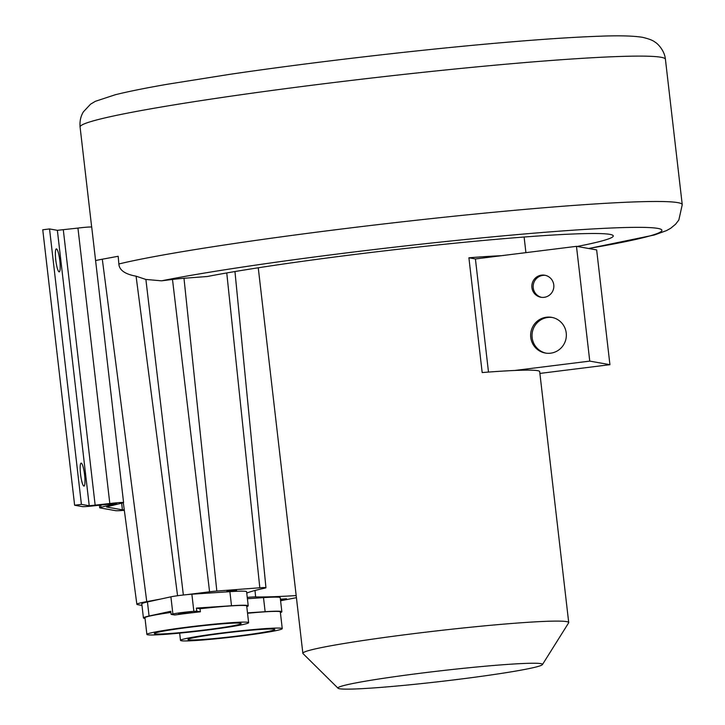<?xml version="1.0" encoding="UTF-8"?>
<svg xmlns="http://www.w3.org/2000/svg" width="725" height="725" viewBox="0 0 725 725"><rect width="100%" height="100%" fill="white"/><g stroke="black" fill="none" stroke-linecap="round" stroke-linejoin="round"><path stroke-width="1.09" d="M577.182 246.464A222.512 11.455 -6.6 0 0 612.906 235.362A222.512 11.455 -6.6 0 0 449.382 243.763A222.512 11.455 -6.6 0 0 207.413 276.497L183.987 278.273A14.853 0.761 173.4 0 0 172.496 279.46L161.512 280.829L145.879 279.451L136.083 276.189C124.99 274.168 119.244 270.099 118.855 263.972L118.175 256.278L102.307 259.206A55.481 2.855 173.4 0 0 95.591 260.583M124.265 509.838A10.793 0.553 -6.6 0 1 122.416 509.829L106.756 507.056A10.793 0.553 -6.6 0 1 106.593 506.974A10.793 0.553 -6.6 0 1 107.363 506.675L122.706 502.914A12.343 0.634 173.4 0 0 123.585 502.57A12.343 0.634 173.4 0 0 109.81 503.531L89.238 505.769L81.408 504.382L74.621 505.225L82.442 506.612A12.343 0.634 173.4 0 0 96.035 505.57L116.698 503.368L100.965 507.282A17.735 0.915 173.4 0 0 99.697 507.772A17.735 0.915 173.4 0 0 99.968 507.899L115.628 510.672A17.735 0.915 173.4 0 0 121.673 510.518L124.328 510.327M246.763 593.113A184.703 9.507 173.4 0 1 264.29 588.274A15.515 0.797 173.4 0 0 265.948 587.712A15.515 0.797 173.4 0 0 259.813 587.785L216.829 591.056A9.362 0.48 173.4 0 0 209.579 591.799L186.932 594.627M160.968 598.995L146.758 601.623A49.454 2.547 173.4 0 0 136.871 604.324A49.454 2.547 173.4 0 0 137.65 604.668L141.973 605.42M236.577 590.413L226.916 591.355L236.577 590.413M542.436 664.589A102.959 5.302 173.4 0 0 540.913 663.638A102.959 5.302 173.4 0 0 428.801 672.211A102.959 5.302 173.4 0 0 338.049 688.233A102.959 5.302 173.4 0 0 339.517 688.75A102.959 5.302 173.4 0 0 447.425 680.684A102.959 5.302 173.4 0 0 542.436 664.589L568.636 622.857A133.817 6.887 173.4 0 0 568.717 622.558L539.681 371.59A133.817 6.887 173.4 0 0 537.615 370.656A133.817 6.887 173.4 0 0 514.668 370.475A133.817 6.887 173.4 0 0 482.179 372.559L468.903 257.792A133.817 6.887 173.4 0 1 501.392 255.698L576.475 246.337L589.76 361.113L609.933 364.684L596.648 249.917L576.475 246.337M568.717 622.558A133.817 6.887 173.4 0 0 566.651 621.615A133.817 6.887 173.4 0 0 423.681 632.427A133.817 6.887 173.4 0 0 302.86 653.316A133.817 6.887 173.4 0 0 303.005 653.588L338.049 688.233M539.889 373.42L609.933 364.684M488.496 372.07L475.41 258.943L468.903 257.792M501.392 255.698L475.41 258.943M514.668 370.475L589.76 361.113M541.557 275.147A11.183 11.011 -80 0 0 540.886 297.25A11.183 11.011 -80 0 0 553.846 286.52A11.183 11.011 -80 0 0 541.557 275.147M546.423 317.224A18.125 17.835 -80 0 0 545.345 353.057A18.125 17.835 -80 0 0 566.343 335.666A18.125 17.835 -80 0 0 546.423 317.224M545.454 275.364A11.183 11.011 100 0 0 542.898 275.382A11.183 11.011 -80 0 0 541.566 297.35M552.332 317.496A18.125 17.835 100 0 0 547.765 317.468A18.125 17.835 -80 0 0 546.016 353.157M296.425 597.663L280.575 600.771M247.252 597.391A15.515 0.797 -6.6 0 1 255.635 596.893A184.703 9.507 -6.6 0 0 296.181 595.578M280.457 599.756L286.52 598.778L280.394 599.213M123.585 502.57L91.722 227.124A12.343 0.634 173.4 0 0 77.947 228.076L57.366 230.323L49.545 228.937L42.757 229.78L74.621 505.225M49.545 228.937L81.408 504.382M83.91 486.085A11.573 1.958 -97.1 0 1 80.593 474.558A11.573 1.958 -97.1 0 1 81.146 463.13A11.573 1.958 -97.1 0 1 81.254 463.139A11.573 1.958 -97.1 0 1 84.562 474.667A11.573 1.958 -97.1 0 1 84.009 486.094A11.573 1.958 -97.1 0 1 83.91 486.085M56.459 248.902A11.573 1.958 82.9 0 0 56.36 248.892A11.573 1.958 82.9 0 0 55.807 260.32A11.573 1.958 82.9 0 0 59.115 271.848A11.573 1.958 82.9 0 0 59.223 271.857A11.573 1.958 82.9 0 0 59.776 260.429A11.573 1.958 82.9 0 0 56.459 248.902M248.231 605.801L246.6 591.727A52.753 2.719 173.4 0 0 229.879 591.673L191.871 594.21A13.422 0.689 173.4 0 0 180.453 595.352A13.422 0.689 173.4 0 0 170.901 596.829L147.447 601.949A52.753 2.719 173.4 0 0 141.792 603.853L143.423 617.936A52.753 2.719 -6.6 0 1 149.078 616.023L170.747 611.293L171.1 614.356L172.885 613.966A13.422 0.689 -6.6 0 1 182.437 612.489A13.422 0.689 -6.6 0 1 193.856 611.347L196.747 611.157L196.393 608.094L231.511 605.747A52.753 2.719 -6.6 0 1 248.231 605.801A52.753 2.719 -6.6 0 1 246.772 606.626M145.027 618.398A52.753 2.719 -6.6 0 1 143.423 617.936M170.873 612.435A51.212 2.637 173.4 0 0 144.955 617.754L146.885 634.429A51.212 2.637 -6.6 0 1 188.826 626.962A51.212 2.637 -6.6 0 1 201.949 625.421A51.212 2.637 -6.6 0 1 248.63 622.657A51.212 2.637 -6.6 0 1 219.213 628.475A51.212 2.637 -6.6 0 1 206.688 630.134A51.212 2.637 -6.6 0 1 146.885 634.429M248.63 622.657L246.699 605.982A51.212 2.637 173.4 0 0 200.018 608.737L196.393 608.094M196.747 611.157L200.372 611.8A51.212 2.637 173.4 0 0 187.249 613.35A51.212 2.637 173.4 0 0 174.725 614.999L171.1 614.356M178.558 613.676L191.645 612.29L178.549 613.567M200.372 611.8L200.018 608.737M190.131 627.197A43.699 2.248 173.4 0 0 154.343 633.568A43.699 2.248 173.4 0 0 205.374 629.898A43.699 2.248 173.4 0 0 241.162 623.527A43.699 2.248 173.4 0 0 190.131 627.197M247.497 612.888L265.132 611.701A52.753 2.719 -6.6 0 1 281.853 611.764L280.222 597.681A52.753 2.719 173.4 0 0 263.501 597.627L247.406 598.705M281.853 611.764A52.753 2.719 -6.6 0 1 280.394 612.589M282.252 628.62A51.212 2.637 -6.6 0 1 252.835 634.438A51.212 2.637 -6.6 0 1 240.301 636.088A51.212 2.637 -6.6 0 1 180.507 640.393A51.212 2.637 -6.6 0 1 222.448 632.925A51.212 2.637 -6.6 0 1 235.571 631.375A51.212 2.637 -6.6 0 1 282.252 628.62L280.321 611.936A51.212 2.637 173.4 0 0 247.542 613.259M223.753 633.152A43.699 2.248 173.4 0 0 187.965 639.532A43.699 2.248 173.4 0 0 238.996 635.852A43.699 2.248 173.4 0 0 274.784 629.481A43.699 2.248 173.4 0 0 223.753 633.152M665.423 59.296C664.499 49.427 656.034 42.412 655.491 42.485C653.343 40.527 648.947 38.787 642.296 37.274C632.762 35.797 618.298 35.453 598.904 36.25C575.795 37.057 546.333 38.951 510.536 41.95C426.318 48.947 313.789 61.933 229.598 74.367L167.357 84.254C145.263 88.097 127.899 91.595 115.257 94.758L95.392 101.301L90.562 104.173L83.448 111.777C80.72 116.118 79.605 121.202 80.085 127.029A294.622 15.171 -6.6 0 1 346.106 81.037A294.622 15.171 -6.6 0 1 660.883 57.239A294.622 15.171 -6.6 0 1 665.423 59.296L682.243 204.677A294.622 15.171 -6.6 0 0 445.404 217.11A294.622 15.171 -6.6 0 0 118.855 263.972M588.564 248.485A271.485 13.974 173.4 0 0 555.404 231.465A271.485 13.974 173.4 0 0 161.512 280.829M226.762 272.944L259.813 587.785M183.987 278.273L216.829 591.056M255.001 590.476L255.635 596.893M136.083 276.189L177.562 595.732M102.307 259.206L146.758 601.623M183.352 595.007L145.879 279.451M172.496 279.46L209.579 591.799M100.703 504.999L100.965 507.282M57.366 230.323L89.238 505.769M63.311 229.861L95.174 505.316M77.947 228.076L109.81 503.531M121.646 503.177L122.416 509.829M147.447 601.949L149.078 616.023M172.885 613.966L170.901 596.829M191.871 594.21L193.856 611.347M231.511 605.747L229.879 591.673M265.132 611.701L263.501 597.627M80.085 127.029L91.667 227.07M524.112 237.021L525.915 252.644M258.254 267.779L302.86 653.316M588.754 248.512L654.376 234.982L666.474 230.623L670.707 228.266L675.591 224.215L678.845 219.992L682.243 204.677M136.871 604.324L123.313 502.742M265.948 587.712L234.954 271.54M99.388 505.162L99.697 507.772M179.664 633.115L180.507 640.393"/></g></svg>
